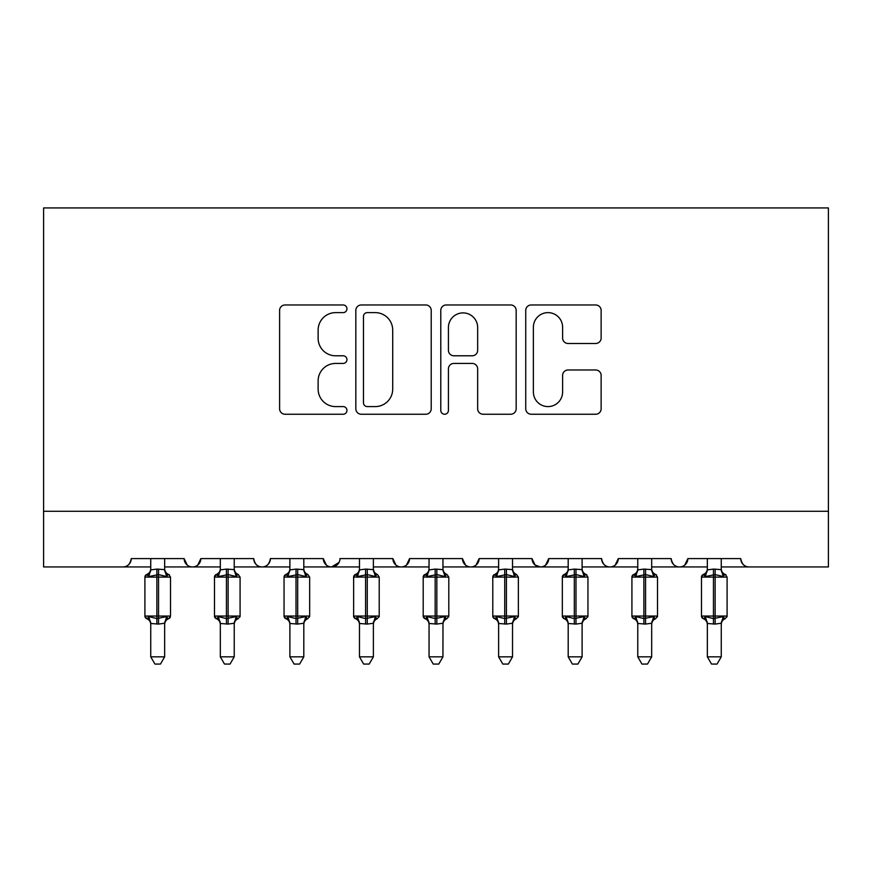 <?xml version="1.0" encoding="UTF-8"?>
<svg xmlns="http://www.w3.org/2000/svg" width="872" height="872" viewBox="0 0 872 872"><rect width="100%" height="100%" fill="white"/><g stroke="black" fill="none" stroke-linecap="round" stroke-linejoin="round"><path stroke-width="1.31" d="M346.947 308.797A3.826 3.826 0 0 0 343.121 304.971L285.079 304.971A5.461 5.461 0 0 0 279.607 310.432L279.607 408.783A5.461 5.461 0 0 0 285.079 414.244L343.121 414.244A3.826 3.826 0 0 0 346.947 410.418A3.826 3.826 0 0 0 343.121 406.592L335.611 406.592A17.484 17.484 0 0 1 318.127 389.108L318.127 380.911A17.484 17.484 0 0 1 335.611 363.428L343.121 363.428A3.826 3.826 0 0 0 346.947 359.602A3.826 3.826 0 0 0 343.121 355.787L335.611 355.787A17.484 17.484 0 0 1 318.127 338.303L318.127 330.107A17.484 17.484 0 0 1 335.611 312.623L343.121 312.623A3.826 3.826 0 0 0 346.947 308.797M595.663 343.492A5.461 5.461 0 0 0 601.135 338.031L601.135 310.432A5.461 5.461 0 0 0 595.663 304.971L531.201 304.971A5.461 5.461 0 0 0 525.74 310.432L525.74 408.783A5.461 5.461 0 0 0 531.201 414.244L595.663 414.244A5.461 5.461 0 0 0 601.135 408.783L601.135 375.451A5.461 5.461 0 0 0 595.663 369.99L568.075 369.99A5.461 5.461 0 0 0 562.614 375.451L562.614 391.975A14.617 14.617 0 0 1 547.998 406.592A14.617 14.617 0 0 1 533.381 391.975L533.381 327.24A14.617 14.617 0 0 1 547.998 312.623A14.617 14.617 0 0 1 562.614 327.24L562.614 338.031A5.461 5.461 0 0 0 568.075 343.492L595.663 343.492M43.6 511.275L828.4 511.275L828.4 207.939L43.6 207.939L43.6 566.942L122.919 566.942C127.345 567.094 130.124 564.315 131.269 558.592L184.145 558.592L187.197 565.045M431.215 310.432A5.461 5.461 0 0 0 425.754 304.971L361.291 304.971A5.461 5.461 0 0 0 355.831 310.432L355.831 408.783A5.461 5.461 0 0 0 361.291 414.244L425.754 414.244A5.461 5.461 0 0 0 431.215 408.783L431.215 310.432M446.246 304.971L510.709 304.971A5.461 5.461 0 0 1 516.17 310.432L516.17 408.783A5.461 5.461 0 0 1 510.709 414.244L483.121 414.244A5.461 5.461 0 0 1 477.66 408.783L477.66 368.9A5.461 5.461 0 0 0 472.199 363.428L453.898 363.428A5.461 5.461 0 0 0 448.426 368.9L448.426 410.418A3.826 3.826 0 0 1 444.6 414.244A3.826 3.826 0 0 1 440.785 410.418L440.785 310.432A5.461 5.461 0 0 1 446.246 304.971M164.655 566.942L192.494 566.942C188.058 567.094 185.278 564.315 184.145 558.592A8.349 8.349 0 0 0 192.494 566.942A8.349 8.349 0 0 0 200.843 558.592L253.719 558.592A8.349 8.349 0 0 0 262.069 566.942A8.349 8.349 0 0 0 270.418 558.592L323.294 558.592A8.349 8.349 0 0 0 331.643 566.942A8.349 8.349 0 0 0 339.982 558.592L392.869 558.592A8.349 8.349 0 0 0 401.218 566.942A8.349 8.349 0 0 0 409.557 558.592L462.443 558.592A8.349 8.349 0 0 0 470.782 566.942A8.349 8.349 0 0 0 479.131 558.592L532.018 558.592A8.349 8.349 0 0 0 540.357 566.942A8.349 8.349 0 0 0 548.706 558.592L601.582 558.592A8.349 8.349 0 0 0 609.931 566.942A8.349 8.349 0 0 0 618.281 558.592L671.157 558.592A8.349 8.349 0 0 0 679.506 566.942A8.349 8.349 0 0 0 687.855 558.592L740.731 558.592A8.349 8.349 0 0 0 749.081 566.942C744.655 567.094 741.876 564.315 740.731 558.592M651.678 566.942L679.506 566.942C683.942 567.094 686.722 564.315 687.855 558.592L684.803 565.045M582.104 566.942L609.931 566.942C614.368 567.094 617.147 564.315 618.281 558.592L615.229 565.045M512.529 566.942L540.357 566.942C544.793 567.094 547.572 564.315 548.706 558.592L545.654 565.045M532.018 558.592L535.07 565.045M442.954 566.942L470.782 566.942C475.218 567.094 477.998 564.315 479.131 558.592L476.079 565.045M498.621 566.942L470.782 566.942C466.357 567.094 463.577 564.315 462.443 558.592L465.495 565.045M373.38 566.942L401.218 566.942C405.644 567.094 408.423 564.315 409.557 558.592L406.505 565.045M429.046 566.942L401.218 566.942C396.782 567.094 394.002 564.315 392.869 558.592L395.921 565.045M303.805 566.942L331.643 566.942C327.207 567.094 324.428 564.315 323.294 558.592L326.346 565.045M220.322 566.942L192.494 566.942C196.919 567.094 199.699 564.315 200.843 558.592L197.791 565.045M828.4 511.275L828.4 566.942L721.253 566.942M122.919 566.942C127.345 567.094 130.124 564.315 131.269 558.592A8.349 8.349 0 0 1 122.919 566.942L150.747 566.942M234.23 566.942L262.069 566.942C266.494 567.094 269.274 564.315 270.418 558.592M289.896 566.942L262.069 566.942C257.632 567.094 254.853 564.315 253.719 558.592M359.471 566.942L331.643 566.942L339.088 562.364M568.195 566.942L540.357 566.942L534.983 564.98M637.77 566.942L609.931 566.942C605.506 567.094 602.726 564.315 601.582 558.592M707.345 566.942L679.506 566.942C675.081 567.094 672.301 564.315 671.157 558.592M367.297 312.623A3.826 3.826 0 0 0 363.471 316.449L363.471 402.766A3.826 3.826 0 0 0 367.297 406.592L375.222 406.592A17.484 17.484 0 0 0 392.705 389.108L392.705 330.107A17.484 17.484 0 0 0 375.222 312.623L367.297 312.623M477.66 327.512A14.617 14.617 0 0 0 463.043 312.895A14.617 14.617 0 0 0 448.426 327.512L448.426 350.315A5.461 5.461 0 0 0 453.898 355.787L472.199 355.787A5.461 5.461 0 0 0 477.66 350.315L477.66 327.512M164.655 558.592L164.655 569.656A6.126 5.842 180 0 0 167.871 574.757L166.683 576.556L158.541 574.594L148.731 576.556L146.725 574.485A2.78 2.78 0 0 0 144.905 577.101L144.905 616.057A2.78 2.78 0 0 0 146.725 618.673L144.905 616.057L170.509 616.057L170.509 577.101L168.678 574.485C166.149 573.394 164.808 571.487 164.655 568.729C164.808 571.487 166.149 573.394 168.678 574.485A2.78 2.78 0 0 1 169.473 574.942M170.356 616.973A2.78 2.78 0 0 1 168.678 618.673C166.149 619.752 164.808 621.671 164.655 624.417C164.808 621.671 166.149 619.752 168.678 618.673L170.509 616.057M166.683 616.602L164.666 623.24L164.655 656.834L150.747 656.834L150.747 623.534A6.126 5.842 -0 0 0 147.531 618.39L148.731 616.602L156.862 618.564L166.683 616.602L167.871 618.39A6.126 5.842 0 0 0 164.655 623.534L164.655 623.534M150.747 558.592L150.736 569.907L156.862 569.089L164.655 569.623M150.747 624.417C150.594 621.671 149.254 619.752 146.725 618.673L147.531 618.39M164.666 623.24L158.541 624.069L150.747 623.491M148.731 576.556L150.736 569.907M164.666 569.907L166.683 576.556M148.731 616.602L150.736 623.24M164.655 656.834L160.481 664.061L154.922 664.061L150.747 656.834M234.23 558.592L234.23 569.656A6.126 5.842 180 0 0 237.446 574.757L236.258 576.556L228.115 574.594L218.305 576.556L216.3 574.485A2.78 2.78 0 0 0 214.479 577.101L214.479 616.057A2.78 2.78 0 0 0 216.3 618.673L214.479 616.057L240.083 616.057A2.78 2.78 0 0 1 239.931 616.973M236.258 616.602L234.241 623.24L234.23 656.834L220.322 656.834L220.322 623.534A6.126 5.842 -0 0 0 217.106 618.39L218.305 616.602L226.437 618.564L236.258 616.602L237.446 618.39A6.126 5.842 0 0 0 234.23 623.534L234.23 623.534M220.322 558.592L220.311 569.907L226.437 569.089L234.23 569.623M303.805 558.592L303.805 569.656A6.126 5.842 180 0 0 307.02 574.757L305.832 576.556L297.69 574.594L287.88 576.556L285.874 574.485A2.78 2.78 0 0 0 284.054 577.101L284.054 616.057A2.78 2.78 0 0 0 285.874 618.673L284.054 616.057L309.658 616.057A2.78 2.78 0 0 1 309.505 616.973M305.832 616.602L303.816 623.24L303.805 656.834L289.896 656.834L289.896 623.534A6.126 5.842 -0 0 0 286.681 618.39L287.88 616.602L296.011 618.564L305.832 616.602L307.02 618.39A6.126 5.842 0 0 0 303.805 623.534L303.805 623.534M289.896 558.592L289.886 569.907L296.011 569.089L303.805 569.623M373.38 558.592L373.38 569.656A6.126 5.842 180 0 0 376.595 574.757L375.407 576.556L367.265 574.594L357.444 576.556L355.449 574.485A2.78 2.78 0 0 0 353.629 577.101L353.629 616.057A2.78 2.78 0 0 0 355.449 618.673L353.629 616.057L379.222 616.057A2.78 2.78 0 0 1 379.069 616.973M375.407 616.602L373.39 623.24L373.38 656.834L359.471 656.834L359.471 623.534A6.126 5.842 -0 0 0 356.256 618.39L357.444 616.602L365.586 618.564L375.407 616.602L376.595 618.39A6.126 5.842 0 0 0 373.38 623.534L373.38 623.534M359.471 558.592L359.46 569.907L365.586 569.089L373.38 569.623M442.954 558.592L442.954 569.656A6.126 5.842 180 0 0 446.17 574.757L444.982 576.556L436.839 574.594L427.018 576.556L425.024 574.485A2.78 2.78 0 0 0 423.203 577.101L423.203 616.057A2.78 2.78 0 0 0 425.024 618.673L423.203 616.057L448.797 616.057A2.78 2.78 0 0 1 448.644 616.973M444.982 616.602L442.965 623.24L442.954 656.834L429.046 656.834L429.046 623.534A6.126 5.842 -0 0 0 425.83 618.39L427.018 616.602L435.161 618.564L444.982 616.602L446.17 618.39A6.126 5.842 0 0 0 442.954 623.534L442.954 623.534M429.046 558.592L429.035 569.907L435.161 569.089L442.954 569.623M220.322 624.417C220.169 621.671 218.828 619.752 216.3 618.673L217.106 618.39M238.252 618.673C235.723 619.752 234.383 621.671 234.23 624.417C234.383 621.671 235.723 619.752 238.252 618.673L240.083 616.057L240.083 577.101L214.479 577.101L216.3 574.485C218.828 573.394 220.169 571.487 220.322 568.729M234.241 623.24L228.115 624.069L220.322 623.491M218.305 576.556L220.311 569.907M234.241 569.907L236.258 576.556M218.305 616.602L220.311 623.24M234.23 656.834L230.055 664.061L224.496 664.061L220.322 656.834M289.896 624.417C289.744 621.671 288.403 619.752 285.874 618.673L286.681 618.39M307.827 618.673C305.298 619.752 303.957 621.671 303.805 624.417C303.957 621.671 305.298 619.752 307.827 618.673L309.658 616.057L309.658 577.101L284.054 577.101L285.874 574.485C288.403 573.394 289.744 571.487 289.896 568.729M303.816 623.24L297.69 624.069L289.896 623.491M287.88 576.556L289.886 569.907M303.816 569.907L305.832 576.556M287.88 616.602L289.886 623.24M303.805 656.834L299.63 664.061L294.071 664.061L289.896 656.834M359.471 624.417C359.319 621.671 357.978 619.752 355.449 618.673L356.256 618.39M377.402 618.673C374.873 619.752 373.532 621.671 373.38 624.417C373.532 621.671 374.873 619.752 377.402 618.673L379.222 616.057L379.222 577.101L353.629 577.101L355.449 574.485C357.978 573.394 359.319 571.487 359.471 568.729M373.39 623.24L367.265 624.069L359.471 623.491M357.444 576.556L359.46 569.907M373.39 569.907L375.407 576.556M357.444 616.602L359.46 623.24M373.38 656.834L369.205 664.061L363.646 664.061L359.471 656.834M429.046 624.417C428.893 621.671 427.553 619.752 425.024 618.673L425.83 618.39M446.976 618.673C444.448 619.752 443.107 621.671 442.954 624.417C443.107 621.671 444.448 619.752 446.976 618.673L448.797 616.057L448.797 577.101L423.203 577.101L425.024 574.485C427.553 573.394 428.893 571.487 429.046 568.729M442.965 623.24L436.839 624.069L429.046 623.491M427.018 576.556L429.035 569.907M442.965 569.907L444.982 576.556M427.018 616.602L429.035 623.24M442.954 656.834L438.78 664.061L433.221 664.061L429.046 656.834M512.529 558.592L512.529 569.656A6.126 5.842 180 0 0 515.744 574.757L514.556 576.556L506.414 574.594L496.593 576.556L494.598 574.485A2.78 2.78 0 0 0 492.778 577.101L492.778 616.057A2.78 2.78 0 0 0 494.598 618.673L492.778 616.057L518.371 616.057A2.78 2.78 0 0 1 518.219 616.973M514.556 616.602L512.54 623.24L512.529 656.834L498.621 656.834L498.621 623.534A6.126 5.842 -0 0 0 495.405 618.39L496.593 616.602L504.735 618.564L514.556 616.602L515.744 618.39A6.126 5.842 0 0 0 512.529 623.534L512.529 623.534M498.621 558.592L498.61 569.907L504.735 569.089L512.529 569.623M498.621 624.417C498.468 621.671 497.127 619.752 494.598 618.673L495.405 618.39M516.551 618.673C514.022 619.752 512.682 621.671 512.529 624.417C512.682 621.671 514.022 619.752 516.551 618.673L518.371 616.057L518.371 577.101L492.778 577.101L494.598 574.485C497.127 573.394 498.468 571.487 498.621 568.729M512.54 623.24L506.414 624.069L498.621 623.491M496.593 576.556L498.61 569.907M512.54 569.907L514.556 576.556M496.593 616.602L498.61 623.24M512.529 656.834L508.354 664.061L502.795 664.061L498.621 656.834M582.104 558.592L582.104 569.656A6.126 5.842 180 0 0 585.319 574.757L584.12 576.556L575.989 574.594L566.168 576.556L564.173 574.485A2.78 2.78 0 0 0 562.342 577.101L562.342 616.057A2.78 2.78 0 0 0 564.173 618.673L562.342 616.057L587.946 616.057L587.946 577.101L586.126 574.485C583.597 573.394 582.256 571.487 582.104 568.729C582.256 571.487 583.597 573.394 586.126 574.485A2.78 2.78 0 0 1 586.921 574.942M586.126 618.673C583.597 619.752 582.256 621.671 582.104 624.417C582.256 621.671 583.597 619.752 586.126 618.673L587.946 616.057A2.78 2.78 0 0 1 587.793 616.973M584.12 616.602L582.115 623.24L582.104 656.834L568.195 656.834L568.195 623.534A6.126 5.842 -0 0 0 564.98 618.39L566.168 616.602L574.31 618.564L584.12 616.602L585.319 618.39A6.126 5.842 0 0 0 582.104 623.534L582.104 623.534M568.195 558.592L568.184 569.907L574.31 569.089L582.104 569.623M568.195 624.417C568.043 621.671 566.702 619.752 564.173 618.673L564.98 618.39M582.115 623.24L575.989 624.069L568.195 623.491M566.168 576.556L568.184 569.907M582.115 569.907L584.12 576.556M566.168 616.602L568.184 623.24M582.104 656.834L577.929 664.061L572.37 664.061L568.195 656.834M651.678 558.592L651.678 569.656A6.126 5.842 180 0 0 654.894 574.757L653.695 576.556L645.563 574.594L635.743 576.556L633.748 574.485A2.78 2.78 0 0 0 631.917 577.101L631.917 616.057A2.78 2.78 0 0 0 633.748 618.673L631.917 616.057L657.521 616.057L657.521 577.101L655.7 574.485C653.172 573.394 651.831 571.487 651.678 568.729C651.831 571.487 653.172 573.394 655.7 574.485A2.78 2.78 0 0 1 656.496 574.942M655.7 618.673C653.172 619.752 651.831 621.671 651.678 624.417C651.831 621.671 653.172 619.752 655.7 618.673L657.521 616.057A2.78 2.78 0 0 1 657.368 616.973M653.695 616.602L651.689 623.24L651.678 656.834L637.77 656.834L637.77 623.534A6.126 5.842 -0 0 0 634.554 618.39L635.743 616.602L643.885 618.564L653.695 616.602L654.894 618.39A6.126 5.842 0 0 0 651.678 623.534L651.678 623.534M637.77 558.592L637.759 569.907L643.885 569.089L651.678 569.623M637.77 624.417C637.617 621.671 636.277 619.752 633.748 618.673L634.554 618.39M651.689 623.24L645.563 624.069L637.77 623.491M635.743 576.556L637.759 569.907M651.689 569.907L653.695 576.556M635.743 616.602L637.759 623.24M651.678 656.834L647.504 664.061L641.945 664.061L637.77 656.834M721.253 558.592L721.253 569.656A6.126 5.842 180 0 0 724.469 574.757L723.269 576.556L715.138 574.594L705.317 576.556L703.323 574.485A2.78 2.78 0 0 0 701.491 577.101L701.491 616.057A2.78 2.78 0 0 0 703.323 618.673L701.491 616.057L727.095 616.057L727.095 577.101L725.275 574.485C722.746 573.394 721.406 571.487 721.253 568.729C721.406 571.487 722.746 573.394 725.275 574.485A2.78 2.78 0 0 1 726.071 574.942M725.275 618.673C722.746 619.752 721.406 621.671 721.253 624.417C721.406 621.671 722.746 619.752 725.275 618.673L727.095 616.057A2.78 2.78 0 0 1 726.943 616.973M723.269 616.602L721.264 623.24L721.253 656.834L707.345 656.834L707.345 623.534A6.126 5.842 -0 0 0 704.129 618.39L705.317 616.602L713.46 618.564L723.269 616.602L724.469 618.39A6.126 5.842 0 0 0 721.253 623.534L721.253 623.534M707.345 558.592L707.334 569.907L713.46 569.089L721.253 569.623M707.345 624.417C707.192 621.671 705.851 619.752 703.323 618.673L704.129 618.39M721.264 623.24L715.138 624.069L707.345 623.491M705.317 576.556L707.334 569.907M721.264 569.907L723.269 576.556M705.317 616.602L707.334 623.24M721.253 656.834L717.078 664.061L711.519 664.061L707.345 656.834M156.862 569.089L156.862 577.101L144.905 577.101L146.725 574.485C149.254 573.394 150.594 571.487 150.747 568.729M170.509 577.101L156.862 577.101L156.862 624.069M158.541 624.069L158.541 569.089M147.531 574.757A6.126 5.842 180 0 0 150.747 569.623M226.437 569.089L226.437 624.069M228.115 624.069L228.115 569.089M217.106 574.757A6.126 5.842 180 0 0 220.322 569.623M296.011 569.089L296.011 624.069M297.69 624.069L297.69 569.089M286.681 574.757A6.126 5.842 180 0 0 289.896 569.623M365.586 569.089L365.586 624.069M367.265 624.069L367.265 569.089M356.256 574.757A6.126 5.842 180 0 0 359.471 569.623M435.161 569.089L435.161 624.069M436.839 624.069L436.839 569.089M425.83 574.757A6.126 5.842 180 0 0 429.046 569.623M504.735 569.089L504.735 624.069M506.414 624.069L506.414 569.089M495.405 574.757A6.126 5.842 180 0 0 498.621 569.623M574.31 569.089L574.31 577.101L562.342 577.101L564.173 574.485C566.702 573.394 568.043 571.487 568.195 568.729M587.946 577.101L574.31 577.101L574.31 624.069M575.989 624.069L575.989 569.089M564.98 574.757A6.126 5.842 180 0 0 568.195 569.623M643.885 569.089L643.885 577.101L631.917 577.101L633.748 574.485C636.277 573.394 637.617 571.487 637.77 568.729M657.521 577.101L643.885 577.101L643.885 624.069M645.563 624.069L645.563 569.089M634.554 574.757A6.126 5.842 180 0 0 637.77 569.623M713.46 569.089L713.46 577.101L701.491 577.101L703.323 574.485C705.851 573.394 707.192 571.487 707.345 568.729M727.095 577.101L713.46 577.101L713.46 624.069M715.138 624.069L715.138 569.089M704.129 574.757A6.126 5.842 180 0 0 707.345 569.623M144.905 616.057L144.905 577.101M238.252 574.485C235.723 573.394 234.383 571.487 234.23 568.729C234.383 571.487 235.723 573.394 238.252 574.485L240.083 577.101M307.827 574.485C305.298 573.394 303.957 571.487 303.805 568.729C303.957 571.487 305.298 573.394 307.827 574.485L309.658 577.101M377.402 574.485C374.873 573.394 373.532 571.487 373.38 568.729C373.532 571.487 374.873 573.394 377.402 574.485L379.222 577.101M446.976 574.485C444.448 573.394 443.107 571.487 442.954 568.729C443.107 571.487 444.448 573.394 446.976 574.485L448.797 577.101M214.479 616.057L214.479 577.101M284.054 616.057L284.054 577.101M353.629 616.057L353.629 577.101M423.203 616.057L423.203 577.101M516.551 574.485C514.022 573.394 512.682 571.487 512.529 568.729C512.682 571.487 514.022 573.394 516.551 574.485L518.371 577.101M492.778 616.057L492.778 577.101M562.342 616.057L562.342 577.101M631.917 616.057L631.917 577.101M701.491 616.057L701.491 577.101"/></g></svg>
